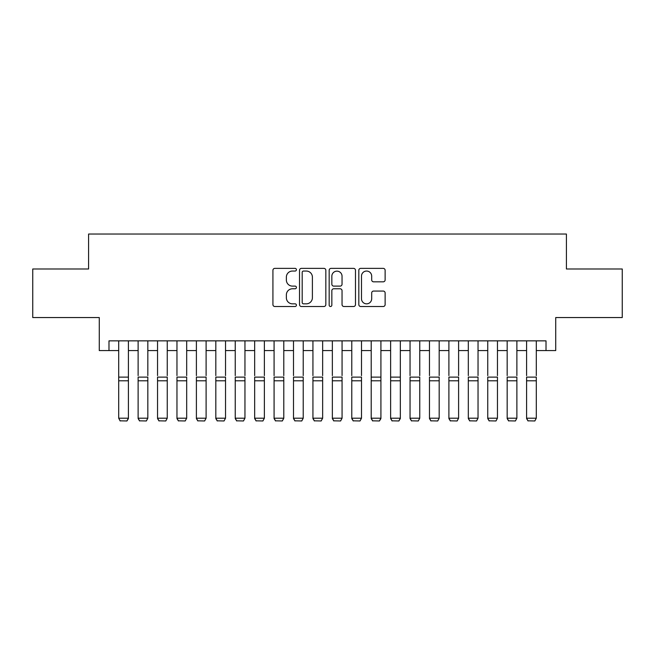 <?xml version="1.0" encoding="UTF-8"?>
<svg xmlns="http://www.w3.org/2000/svg" width="655" height="655" viewBox="0 0 655 655"><rect width="100%" height="100%" fill="white"/><g stroke="black" fill="none" stroke-linecap="round" stroke-linejoin="round"><path stroke-width="0.98" d="M296.42 269.713A1.335 1.335 0 0 0 295.086 268.378L274.83 268.378A1.908 1.908 0 0 0 272.922 270.286L272.922 304.6A1.908 1.908 0 0 0 274.83 306.507L295.086 306.507A1.335 1.335 0 0 0 296.42 305.173A1.335 1.335 0 0 0 295.086 303.838L292.466 303.838A6.1 6.1 0 0 1 286.366 297.738L286.366 294.881A6.1 6.1 0 0 1 292.466 288.781L295.086 288.781A1.335 1.335 0 0 0 296.42 287.447A1.335 1.335 0 0 0 295.086 286.112L292.466 286.112A6.1 6.1 0 0 1 286.366 280.004L286.366 277.147A6.1 6.1 0 0 1 292.466 271.047L295.086 271.047A1.335 1.335 0 0 0 296.42 269.713M383.216 281.822A1.908 1.908 0 0 0 385.124 279.914L385.124 270.286A1.908 1.908 0 0 0 383.216 268.378L360.725 268.378A1.908 1.908 0 0 0 358.817 270.286L358.817 304.6A1.908 1.908 0 0 0 360.725 306.507L383.216 306.507A1.908 1.908 0 0 0 385.124 304.6L385.124 292.973A1.908 1.908 0 0 0 383.216 291.066L373.587 291.066A1.908 1.908 0 0 0 371.688 292.973L371.688 298.737A5.101 5.101 0 0 1 366.587 303.838A5.101 5.101 0 0 1 361.486 298.737L361.486 276.148A5.101 5.101 0 0 1 366.587 271.047A5.101 5.101 0 0 1 371.688 276.148L371.688 279.914A1.908 1.908 0 0 0 373.587 281.822L383.216 281.822M108.984 350.572L108.984 340.854L546.016 340.854L546.016 350.572L555.727 350.572L555.727 317.552L622.25 317.552L622.25 268.992L566.411 268.992L566.411 234.031L88.589 234.031L88.589 268.992L32.75 268.992L32.75 317.552L99.273 317.552L99.273 350.572L118.702 350.572M325.83 270.286A1.908 1.908 0 0 0 323.922 268.378L301.431 268.378A1.908 1.908 0 0 0 299.523 270.286L299.523 304.6A1.908 1.908 0 0 0 301.431 306.507L323.922 306.507A1.908 1.908 0 0 0 325.83 304.6L325.83 270.286M331.078 268.378L353.569 268.378A1.908 1.908 0 0 1 355.477 270.286L355.477 304.6A1.908 1.908 0 0 1 353.569 306.507L343.94 306.507A1.908 1.908 0 0 1 342.041 304.6L342.041 290.681A1.908 1.908 0 0 0 340.133 288.781L333.747 288.781A1.908 1.908 0 0 0 331.839 290.681L331.839 305.173A1.335 1.335 0 0 1 330.505 306.507A1.335 1.335 0 0 1 329.17 305.173L329.17 270.286A1.908 1.908 0 0 1 331.078 268.378M128.413 350.572L138.123 350.572M147.833 350.572L157.544 350.572M167.254 350.572L176.965 350.572M186.683 350.572L196.394 350.572M206.104 350.572L215.814 350.572M225.525 350.572L235.235 350.572M244.954 350.572L254.664 350.572M264.374 350.572L274.085 350.572M283.795 350.572L293.505 350.572M303.224 350.572L312.934 350.572M322.645 350.572L332.355 350.572M342.066 350.572L351.776 350.572M361.494 350.572L371.205 350.572M380.915 350.572L390.626 350.572M400.336 350.572L410.046 350.572M419.765 350.572L429.475 350.572M439.186 350.572L448.896 350.572M458.606 350.572L468.317 350.572M478.035 350.572L487.746 350.572M497.456 350.572L507.167 350.572M516.877 350.572L526.587 350.572M536.298 350.572L546.016 350.572M303.527 271.047A1.335 1.335 0 0 0 302.192 272.382L302.192 302.504A1.335 1.335 0 0 0 303.527 303.838L306.286 303.838A6.1 6.1 0 0 0 312.394 297.738L312.394 277.147A6.1 6.1 0 0 0 306.286 271.047L303.527 271.047M342.041 276.246A5.101 5.101 0 0 0 336.94 271.145A5.101 5.101 0 0 0 331.839 276.246L331.839 284.204A1.908 1.908 0 0 0 333.747 286.112L340.133 286.112A1.908 1.908 0 0 0 342.041 284.204L342.041 276.246M128.413 340.854L128.413 418.561L126.955 420.968L120.152 420.829L126.955 420.968M120.152 420.968L118.702 418.209L128.413 418.209L126.955 420.829M118.702 340.854L118.702 418.209L120.152 420.829M138.123 340.854L138.123 375.626M147.833 340.854L147.833 375.626M138.123 418.561L139.581 420.968L138.123 418.209L147.833 418.209L146.376 420.968L139.581 420.829L146.376 420.968M157.544 340.854L157.544 375.626M167.254 340.854L167.254 375.626M157.544 418.561L159.001 420.968L157.544 418.209L167.254 418.209L165.797 420.968L159.001 420.829L165.797 420.968M176.965 340.854L176.965 375.626M186.683 340.854L186.683 375.626M176.965 418.561L178.422 420.968L176.965 418.209L186.683 418.209L185.226 420.968L178.422 420.829L185.226 420.968M196.394 340.854L196.394 375.626M206.104 340.854L206.104 375.626M196.394 418.561L197.851 420.968L196.394 418.209L206.104 418.209L204.647 420.968L197.851 420.829L204.647 420.968M147.833 380.792L138.123 380.792L138.123 377.116L147.833 377.116L147.833 418.209L146.376 420.829M138.123 380.792L138.123 418.209L139.581 420.829M167.254 380.792L157.544 380.792L157.544 377.116L167.254 377.116L167.254 418.209L165.797 420.829M157.544 380.792L157.544 418.209L159.001 420.829M186.683 380.792L176.965 380.792L176.965 377.116L186.683 377.116L186.683 418.209L185.226 420.829M176.965 380.792L176.965 418.209L178.422 420.829M206.104 380.792L196.394 380.792L196.394 377.116L206.104 377.116L206.104 418.209L204.647 420.829M196.394 380.792L196.394 418.209L197.851 420.829M215.814 340.854L215.814 375.626M225.525 340.854L225.525 375.626M215.814 418.561L217.272 420.968L215.814 418.209L225.525 418.209L224.067 420.968L217.272 420.829L224.067 420.968M225.525 380.792L215.814 380.792L215.814 377.116L225.525 377.116L225.525 418.209L224.067 420.829M215.814 380.792L215.814 418.209L217.272 420.829M235.235 340.854L235.235 375.626M244.954 340.854L244.954 375.626M235.235 418.561L236.692 420.968L235.235 418.209L244.954 418.209L243.496 420.968L236.692 420.829L243.496 420.968M244.954 380.792L235.235 380.792L235.235 377.116L244.954 377.116L244.954 418.209L243.496 420.829M235.235 380.792L235.235 418.209L236.692 420.829M254.664 340.854L254.664 375.626M264.374 340.854L264.374 375.626M254.664 418.561L256.121 420.968L254.664 418.209L264.374 418.209L262.917 420.968L256.121 420.829L262.917 420.968M264.374 380.792L254.664 380.792L254.664 377.116L264.374 377.116L264.374 418.209L262.917 420.829M254.664 380.792L254.664 418.209L256.121 420.829M274.085 340.854L274.085 375.626M283.795 340.854L283.795 375.626M274.085 418.561L275.542 420.968L274.085 418.209L283.795 418.209L282.338 420.968L275.542 420.829L282.338 420.968M283.795 380.792L274.085 380.792L274.085 377.116L283.795 377.116L283.795 418.209L282.338 420.829M274.085 380.792L274.085 418.209L275.542 420.829M293.505 340.854L293.505 375.626M303.224 340.854L303.224 375.626M293.505 418.561L294.963 420.968L293.505 418.209L303.224 418.209L301.767 420.968L294.963 420.829L301.767 420.968M303.224 380.792L293.505 380.792L293.505 377.116L303.224 377.116L303.224 418.209L301.767 420.829M293.505 380.792L293.505 418.209L294.963 420.829M312.934 340.854L312.934 375.626M322.645 340.854L322.645 375.626M312.934 418.561L314.392 420.968L312.934 418.209L322.645 418.209L321.187 420.968L314.392 420.829L321.187 420.968M322.645 380.792L312.934 380.792L312.934 377.116L322.645 377.116L322.645 418.209L321.187 420.829M312.934 380.792L312.934 418.209L314.392 420.829M332.355 340.854L332.355 375.626M342.066 340.854L342.066 375.626M332.355 418.561L333.813 420.968L332.355 418.209L342.066 418.209L340.608 420.968L333.813 420.829L340.608 420.968M342.066 380.792L332.355 380.792L332.355 377.116L342.066 377.116L342.066 418.209L340.608 420.829M332.355 380.792L332.355 418.209L333.813 420.829M351.776 340.854L351.776 375.626M361.494 340.854L361.494 375.626M351.776 418.561L353.233 420.968L351.776 418.209L361.494 418.209L360.037 420.968L353.233 420.829L360.037 420.968M361.494 380.792L351.776 380.792L351.776 377.116L361.494 377.116L361.494 418.209L360.037 420.829M351.776 380.792L351.776 418.209L353.233 420.829M380.915 340.854L380.915 418.561L379.458 420.968L372.662 420.829L379.458 420.968M371.205 418.561L372.662 420.968L371.205 418.209L380.915 418.209L379.458 420.829M371.205 340.854L371.205 418.209L372.662 420.829M400.336 340.854L400.336 418.561L398.879 420.968L392.083 420.829L398.879 420.968M390.626 418.561L392.083 420.968L390.626 418.209L400.336 418.209L398.879 420.829M390.626 340.854L390.626 418.209L392.083 420.829M380.915 375.626L380.915 377.116L371.205 377.116L371.205 375.626M400.336 375.626L400.336 377.116L390.626 377.116L390.626 375.626M410.046 340.854L410.046 375.626M419.765 340.854L419.765 375.626M410.046 418.561L411.504 420.968L410.046 418.209L419.765 418.209L418.308 420.968L411.504 420.829L418.308 420.968M419.765 380.792L410.046 380.792L410.046 377.116L419.765 377.116L419.765 418.209L418.308 420.829M410.046 380.792L410.046 418.209L411.504 420.829M429.475 340.854L429.475 375.626M439.186 340.854L439.186 375.626M429.475 418.561L430.933 420.968L429.475 418.209L439.186 418.209L437.728 420.968L430.933 420.829L437.728 420.968M439.186 380.792L429.475 380.792L429.475 377.116L439.186 377.116L439.186 418.209L437.728 420.829M429.475 380.792L429.475 418.209L430.933 420.829M448.896 340.854L448.896 375.626M458.606 340.854L458.606 375.626M448.896 418.561L450.353 420.968L448.896 418.209L458.606 418.209L457.149 420.968L450.353 420.829L457.149 420.968M458.606 380.792L448.896 380.792L448.896 377.116L458.606 377.116L458.606 418.209L457.149 420.829M448.896 380.792L448.896 418.209L450.353 420.829M468.317 340.854L468.317 375.626M478.035 340.854L478.035 375.626M468.317 418.561L469.774 420.968L468.317 418.209L478.035 418.209L476.578 420.968L469.774 420.829L476.578 420.968M478.035 380.792L468.317 380.792L468.317 377.116L478.035 377.116L478.035 418.209L476.578 420.829M468.317 380.792L468.317 418.209L469.774 420.829M487.746 340.854L487.746 375.626M497.456 340.854L497.456 375.626M487.746 418.561L489.203 420.968L487.746 418.209L497.456 418.209L495.999 420.968L489.203 420.829L495.999 420.968M497.456 380.792L487.746 380.792L487.746 377.116L497.456 377.116L497.456 418.209L495.999 420.829M487.746 380.792L487.746 418.209L489.203 420.829M507.167 340.854L507.167 375.626M516.877 340.854L516.877 375.626M507.167 418.561L508.624 420.968L507.167 418.209L516.877 418.209L515.419 420.968L508.624 420.829L515.419 420.968M516.877 380.792L507.167 380.792L507.167 377.116L516.877 377.116L516.877 418.209L515.419 420.829M507.167 380.792L507.167 418.209L508.624 420.829M526.587 340.854L526.587 375.626M536.298 340.854L536.298 375.626M526.587 418.561L528.045 420.968L526.587 418.209L536.298 418.209L534.848 420.968L528.045 420.829L534.848 420.968M536.298 380.792L526.587 380.792L526.587 377.116L536.298 377.116L536.298 418.209L534.848 420.829M526.587 380.792L526.587 418.209L528.045 420.829M128.413 377.116L118.702 377.116M128.413 380.792L118.702 380.792M380.915 380.792L371.205 380.792M400.336 380.792L390.626 380.792"/></g></svg>
